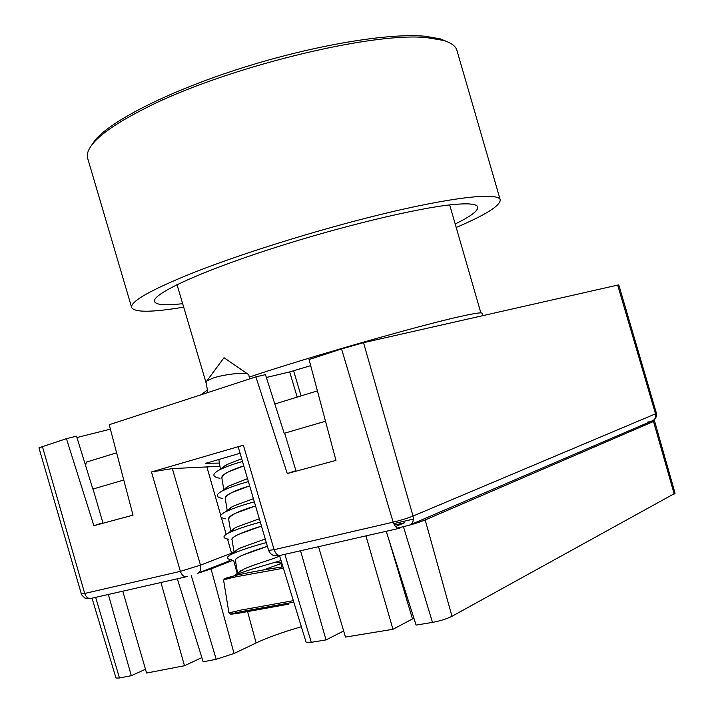 <?xml version="1.0" encoding="UTF-8"?>
<svg xmlns="http://www.w3.org/2000/svg" width="714" height="714" viewBox="0 0 714 714"><rect width="100%" height="100%" fill="white"/><g stroke="black" fill="none" stroke-linecap="round" stroke-linejoin="round"><path stroke-width="1.07" d="M183.685 307.154C152.136 312.411 134.803 312.571 131.697 307.645C129.948 301.656 150.342 290.062 192.869 272.882C245.321 252.078 328.154 226.624 393.387 211.433C458.763 196.198 498.443 192.691 500.228 199.777C500.478 205.587 485.797 214.816 456.201 227.471M500.228 199.777L456.889 50.292C455.639 46.017 451.132 42.724 443.367 40.421L427.954 37.815C374.198 30.961 222.875 68.026 144.585 108.626C119.176 121.478 102.147 132.911 93.498 142.925C88.295 149.03 86.358 154.197 87.706 158.437L131.697 307.645M447.848 41.992L440.208 38.824L424.946 36.218C388.407 32.844 313.973 45.169 242.046 67.928C170.075 90.678 112.036 120.077 95.301 139.873L90.794 146.406M182.659 303.673C164.702 305.744 155.304 304.905 154.438 301.147C153.135 293.775 198.162 272.605 268.107 249.82C337.918 227.043 417.931 207.774 453.658 204.507C468.054 203.187 476.015 203.874 477.559 206.569C479.005 210.193 471.552 215.994 455.193 223.973M482.789 315.659L482.066 313.232C481.727 312.286 475.024 313.25 461.976 316.123C422.054 324.674 307.377 357.482 249.213 377.108M413.388 519.096L393.682 523.639M295.873 470.678L287.269 473.543L255.871 376.885L109.224 424.714L133.018 515.142L93.873 525.7L102.878 522.8M278.38 555.206C277.755 555.92 271.57 557.348 268.607 550.387L274.105 549.691C275.711 554.073 277.978 555.92 280.914 555.224L399.885 528.181C397.091 528.842 394.851 526.843 393.155 522.175C400.875 520.292 407.498 518.257 413.022 516.07C413.986 520.952 412.558 524.076 408.729 525.45L651.784 421.028C654.988 419.859 656.228 417.458 655.514 413.825L656.425 413.29L618.788 284.931L617.664 285.1L363.533 342.684L341.56 348.941L309.055 359.535L335.955 460.405L287.269 473.543M93.873 525.7L66.429 438.673L38.949 447.83L81.351 593.914L84.707 593.468C86.171 597.413 88.447 599.019 91.526 598.287L186.211 576.76M187.22 576.528C184.203 577.242 181.927 575.52 180.383 571.352L200.5 565.149L172.333 468.571L151.475 471.972L243.376 445.188C240.109 446.134 238.458 446.946 238.414 447.624L268.607 550.387M172.333 468.571L219.948 466.304M110.393 429.159L76.942 437.521M92.847 489.054L76.523 436.156L66.429 438.673M255.871 376.885L265.456 374.627L284.181 433.291M310.688 365.648L289.697 371.914L266.358 377.474M219.421 463.083L205.81 463.332L240.065 453.256M293.624 370.816L301.067 395.904M207.81 392.557L206.096 382.151L206.846 380.937L212.87 378.134C223.562 374.431 243.92 372.092 247.865 374.082L248.856 375.011L249.525 378.956M220.84 469.205L227.159 464.448L241.68 458.736M221.875 478.032C222.224 474.453 229.524 470.41 243.786 465.912L228.391 471.883C223.901 474.141 221.715 476.077 221.822 477.693L223.812 489.777M223.973 490.777C223.848 489.518 225.338 487.992 228.462 486.189L247.535 478.657M249.659 485.877L231.818 492.571C227.302 494.784 225.097 496.658 225.196 498.185L227.293 510.956M227.373 510.921L231.514 507.127L234.013 505.851L253.416 498.684M228.632 519.096C229.917 515.24 238.887 510.858 255.55 505.949L235.263 513.366C230.729 515.535 228.507 517.347 228.587 518.792L230.747 531.912M230.756 531.903L234.603 528.173L237.476 526.718L259.334 518.81M232.041 539.802C230.006 536.812 247.669 530.288 261.476 526.102L238.726 534.286C234.174 536.401 231.925 538.142 231.996 539.507L234.076 552.19L200.5 565.149C201.402 569.531 200.322 572.298 197.251 573.458M234.219 552.975L237.717 549.316L240.948 547.709L265.269 539.008M235.468 560.615C233.264 557.643 253.595 550.673 267.42 546.326L242.207 555.313C237.628 557.384 235.37 559.062 235.424 560.338L237.539 573.208M237.816 572.985L244.438 568.817C256.362 563.542 278.933 557.464 279.567 555.778M266.786 607.793L246.071 611.577L257.102 609.328L247.321 610.845L255.773 609.14L278.638 605.017L285.939 603.883L274.658 606.168L284.11 604.713L266.724 607.4M274.836 562.391L280.825 562.935L280.227 563.855L263.466 569.968L280.272 563.837L280.861 562.935L274.854 562.382M225.249 498.506C226.026 494.775 234.156 490.563 249.65 485.877M200.929 394.806L207.399 390.049M234.353 575.707C242.992 571.173 269.267 564.078 281.039 560.579M231.577 559.776C226.088 558.955 225.99 557.143 231.274 554.367C240.02 550.423 251.694 546.505 266.322 542.604M228.614 539.222C222.554 538.258 222.438 536.223 228.266 533.108C236.254 529.386 246.937 525.736 260.315 522.175M225.704 518.792C219.037 517.686 218.895 515.401 225.303 511.938C232.55 508.466 242.233 505.093 254.345 501.844M222.83 498.479C215.521 497.221 215.369 494.686 222.366 490.875C228.891 487.671 237.566 484.583 248.401 481.602M219.992 478.3C212.031 476.881 211.853 474.087 219.475 469.892C225.276 467.001 232.942 464.198 242.483 461.476M318.533 546.674L345.487 637.084L392.968 629.284L412.478 618.94L414.049 618.681M279.46 555.447L306.101 642.207L311.277 642.323L326.039 639.896L343.666 630.98M386.212 531.287L416.092 625.089L432.488 622.385C440.199 620.93 446.696 618.895 451.971 616.298L675.051 493.249L654.524 420.858L647.366 422.135M395.494 526.593L404.722 522.675L394.387 525.049M388.764 539.302L412.478 618.94M392.968 629.284L365.952 535.893M296.024 471.178L284.681 433.148L325.513 421.251M300.54 550.762L326.039 639.896M674.203 494.026L653.515 421.474L425.187 519.953L451.971 616.298M397.341 528.048L403.428 526.655C411.933 524.611 419.18 522.38 425.187 519.953M653.515 421.474L654.524 420.858M317.409 390.87L274.828 403.999M177.322 578.786L203.16 661.807L216.199 659.29L234.031 653.489L256.121 642.957C267.455 637.611 282.53 632.202 301.353 626.74M122.772 591.183L146.584 673.043L184.48 665.734L201.857 657.612M92.026 598.18L115.998 678.05L119.461 677.97L131.296 675.685L145.477 669.232M233.032 560.258L211.058 568.906L234.031 653.489M160.945 582.508L184.48 665.734M123.781 480.04L93.043 489.001L103.003 523.237M131.296 675.685L108.358 594.467M197.992 573.208L211.058 568.906M85.626 465.662L86.349 462.136L116.614 452.801M176.394 284.966L177.099 284.913M449.758 205.177L450.382 204.847M230.738 559.642L228.319 561.258L198.322 573.039M151.475 471.972L180.383 571.352L84.707 593.468L42.403 446.509M231.764 553.993L227.525 539.025M341.56 348.941L393.155 522.175L274.105 549.691L243.376 445.188M617.664 285.1L655.514 413.825L413.022 516.07L363.533 342.684M206.98 467.286L220.769 515.437M221.331 517.391L226.177 534.34M206.998 463.511L206.881 462.788M289.697 371.914L297.176 397.109M230.667 614.102L228.926 612.907L241.064 610.077L293.338 600.652M288.706 604.16L239.761 613.005C223.303 615.566 233.299 613.219 242.323 611.434L293.811 602.179M236.245 575.261L224.919 578.402M283.387 568.237L235.611 576.867C227.802 578.608 223.803 579.741 223.616 580.259L223.625 580.295M228.926 612.907L223.616 580.259L224.348 578.759L236.182 575.288C250.186 572.2 265.786 569.388 282.967 566.862C264.707 569.415 243.081 573.69 236.37 575.234M432.488 622.385L403.428 526.655M284.85 554.332L311.277 642.323M256.121 642.957L247.615 611.719M237.2 573.476L233.656 560.463M191.227 575.466L216.199 659.29M95.658 597.35L119.461 677.97M95.301 139.873L93.498 142.925M206.364 383.766L177.027 284.663M440.208 38.824L443.367 40.421M480.87 312.893L449.686 204.927M656.425 413.29C656.505 411.692 657.639 417.413 653.667 420.127M81.351 593.914C80.441 593.575 81.646 594.985 84.975 598.136L89.518 598.502M206.846 380.937L224.009 357.723L247.865 374.082M218.805 459.352L220.421 469.187M280.914 563.06L281.593 567.059M280.941 563.069L281.628 562.516M234.335 575.707L240.868 570.557M231.274 554.367L237.717 549.316M228.266 533.108L234.603 528.173M225.303 511.938L231.514 507.127M222.366 490.866L228.462 486.189M219.475 469.892L225.437 465.349"/></g></svg>
